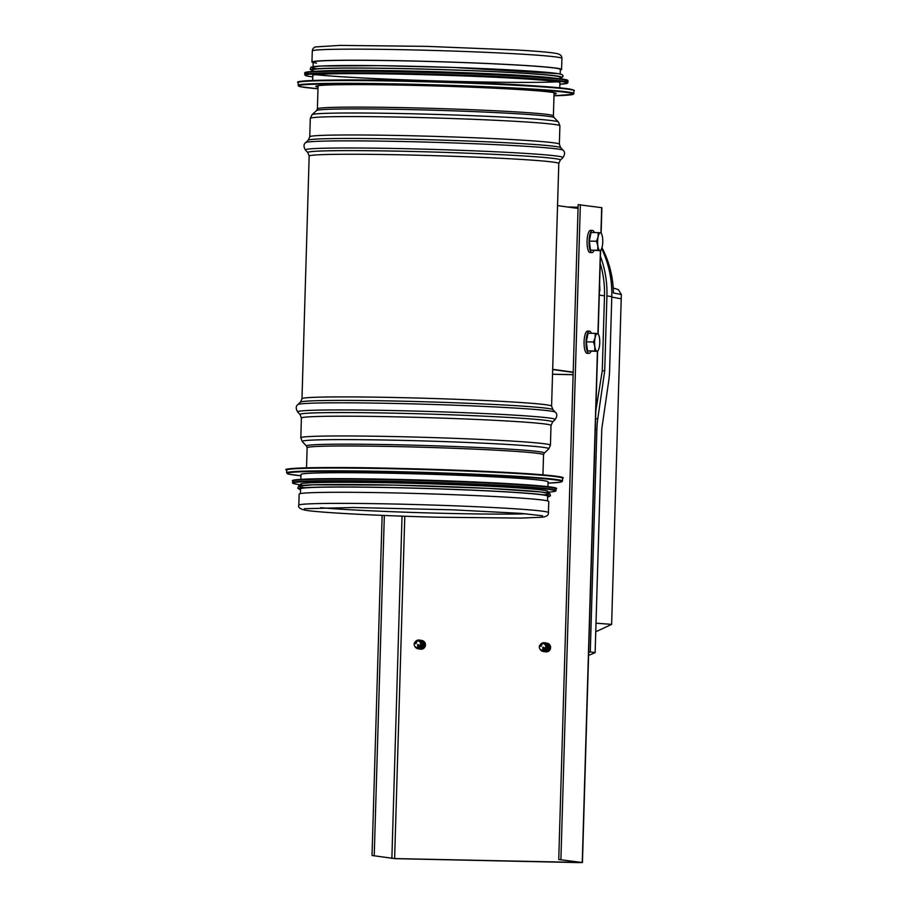 <?xml version="1.0" encoding="UTF-8"?>
<svg xmlns="http://www.w3.org/2000/svg" width="908" height="908" viewBox="0 0 908 908"><rect width="100%" height="100%" fill="white"/><g stroke="black" fill="none" stroke-linecap="round" stroke-linejoin="round"><path stroke-width="1.36" d="M560.191 74.013L560.315 69.439A123.602 4.086 -178.3 0 0 436.896 61.687A123.602 4.086 -178.3 0 0 313.226 62.107A123.602 4.086 -178.3 0 0 316.472 63.14M548.432 512.611L548.761 501.534A124.861 4.131 -178.3 0 0 545.095 500.421A124.861 4.131 -178.3 0 0 408.895 493.282A124.861 4.131 -178.3 0 0 299.141 494.122L298.811 505.211C297.79 507.356 300.071 509.036 305.667 510.273C321.239 512.838 383.301 515.88 436.873 517.208L520.398 518.105L541.531 517.242C546.4 516.845 548.704 515.301 548.432 512.611A124.861 4.131 -178.3 0 0 423.741 504.78A124.861 4.131 -178.3 0 0 298.811 505.211M560.304 70.018A124.861 4.131 -178.3 0 0 561.575 69.473A124.861 4.131 -178.3 0 0 557.921 68.372A124.861 4.131 -178.3 0 0 421.709 61.222A124.861 4.131 -178.3 0 0 311.966 62.062A124.861 4.131 -178.3 0 0 313.215 62.686M318.027 87.213A120.321 3.984 1.7 0 1 315.791 86.385A120.321 3.984 1.7 0 1 421.539 85.568A120.321 3.984 1.7 0 1 552.79 92.457A120.321 3.984 1.7 0 1 556.332 93.524A120.321 3.984 1.7 0 1 554.039 94.216M298.766 82.174A137.494 4.551 1.7 0 1 329.354 80.12L340.171 79.995A123.602 4.086 1.7 0 1 532.36 85.704L543.143 86.464A137.494 4.551 1.7 0 1 569.566 89.007M312.681 80.494L312.829 75.455A123.602 4.086 1.7 0 1 421.471 74.615A123.602 4.086 1.7 0 1 556.298 81.686A123.602 4.086 1.7 0 1 559.93 82.787L559.771 87.826M305.349 72.788A131.217 4.336 1.7 0 1 313.782 71.38L320.921 70.972A123.602 4.086 1.7 0 1 436.6 71.755A123.602 4.086 1.7 0 1 552.121 77.838L559.215 78.667A131.217 4.336 1.7 0 1 563.755 79.291L568.045 80.96A131.671 4.358 1.7 0 0 564.186 79.802A131.671 4.358 1.7 0 0 420.552 72.265A131.671 4.358 1.7 0 0 304.827 73.151C303.987 72.39 306.972 71.8 313.782 71.38A131.217 4.336 1.7 0 1 537.967 76.817A131.217 4.336 1.7 0 1 457.609 81.47A131.217 4.336 1.7 0 1 313.782 71.38A131.217 4.336 1.7 0 1 436.578 72.22A131.217 4.336 1.7 0 1 559.215 78.667L563.777 79.291M312.954 71.437L312.999 69.916A123.602 4.086 1.7 0 1 421.63 69.076A123.602 4.086 1.7 0 1 556.456 76.147A123.602 4.086 1.7 0 1 560.088 77.248L560.043 78.769M547.933 486.688L548.08 481.853A123.602 4.086 -178.3 0 0 394.821 473.329A123.602 4.086 -178.3 0 0 300.991 474.521L300.843 479.356M547.751 492.976L547.796 491.421A123.602 4.086 -178.3 0 0 394.537 482.908A123.602 4.086 -178.3 0 0 300.707 484.089L300.661 485.632M547.513 500.91L547.66 496.211A123.602 4.086 -178.3 0 0 394.39 487.687A123.602 4.086 -178.3 0 0 300.559 488.867L300.423 493.577M573.198 372.155L552.677 369.318M557.546 205.605L578.056 208.443M552.677 369.567L573.198 372.416M552.529 374.278L573.13 374.72M573.13 374.641L552.541 374.198M580.076 862.464L394.617 858.571L372.03 855.506L395.162 858.662L578.998 862.6L582.244 862.509L558.738 859.513L580.076 862.464M558.738 859.513L578.169 204.652L601.879 207.694L601.13 233.004L600.449 232.857A8.819 2.576 91.1 0 0 598.088 236.954A8.819 2.576 91.1 0 0 597.827 245.773A8.819 2.576 91.1 0 0 599.916 250.483A8.819 2.576 91.1 0 0 601.391 249.189A8.819 2.576 91.1 0 0 602.276 246.386A8.819 2.576 91.1 0 0 602.537 237.567A8.819 2.576 91.1 0 0 601.686 234.207A8.819 2.576 91.1 0 0 600.449 232.857L598.213 232.63L598.088 236.954L596.465 241.244L597.827 245.773L597.68 250.268L600.653 250.676L601.244 249.473M580.348 204.686L560.906 859.558M382.132 515.369L372.03 855.506M567.648 207.001L578.101 207.228M384.334 515.46L374.232 855.552M594.343 232.561A11.089 3.235 91.1 0 0 592.493 230.428L590.518 230.382A11.089 3.235 91.1 0 0 587.067 241.222A11.089 3.235 91.1 0 0 589.973 252.56A11.089 3.235 91.1 0 0 590.075 252.572L592.061 252.606A11.089 3.235 91.1 0 0 593.991 250.54M592.493 230.428A11.089 3.235 91.1 0 0 589.042 241.256A11.089 3.235 91.1 0 0 591.948 252.594A11.089 3.235 91.1 0 0 592.061 252.606M600.653 250.676L590.529 250.12L589.315 241.108L591.051 232.493L598.213 232.63M601.175 233.05L601.686 234.207M597.68 250.268L590.529 250.12M596.465 241.244L589.315 241.108M587.635 331.136A11.089 3.235 91.1 0 0 587.521 331.136A11.089 3.235 91.1 0 0 584.071 342.157A11.089 3.235 91.1 0 0 587.09 353.314L589.065 353.348A11.089 3.235 91.1 0 0 591.006 351.294M591.358 333.304A11.089 3.235 91.1 0 0 589.61 331.182A11.089 3.235 91.1 0 0 589.496 331.17A11.089 3.235 91.1 0 0 586.046 342.202A11.089 3.235 91.1 0 0 589.065 353.348M582.437 862.555L597.612 351.419L587.544 350.874L586.318 341.851L588.066 333.247L595.217 333.384L595.103 337.697A8.819 2.576 91.1 0 0 594.842 346.516A8.819 2.576 91.1 0 0 596.931 351.237A8.819 2.576 91.1 0 0 598.406 349.932A8.819 2.576 91.1 0 0 599.28 347.128A8.819 2.576 91.1 0 0 599.541 338.321A8.819 2.576 91.1 0 0 598.701 334.95A8.819 2.576 91.1 0 0 597.453 333.599A8.819 2.576 91.1 0 0 595.103 337.697L593.48 341.987L594.842 346.516L594.695 351.01L597.657 351.419L598.259 350.216M598.701 334.95L598.179 333.792L595.217 333.384M593.48 341.987L586.318 341.851M594.695 351.01L587.544 350.874M417.907 647.676A3.348 3.246 -80.7 0 0 421.777 644.918A3.348 3.246 -80.7 0 0 419.121 641.093L417.941 640.9A3.348 3.246 -80.7 0 0 417.203 640.866L415.955 643.738L414.411 642.932A3.348 3.246 -80.7 0 0 417.612 647.54L417.725 647.62A111.366 7.934 95.2 0 0 417.873 647.676L420.472 646.371L420.393 645.486A3.348 3.246 -80.7 0 0 417.941 640.9M414.808 646.246A4.415 4.279 -80.7 0 0 422.946 645.111A4.415 4.279 -80.7 0 0 414.843 642.592M418.066 648.789A4.415 4.279 -80.7 0 0 418.111 648.789A4.415 4.279 -80.7 0 0 423.083 644.828A4.415 4.279 -80.7 0 0 419.485 640.072M418.463 648.834A4.415 4.279 -80.7 0 0 423.741 645.236A4.415 4.279 -80.7 0 0 419.882 640.151M418.849 648.914A4.415 4.279 -80.7 0 0 423.877 644.952A4.415 4.279 -80.7 0 0 420.325 640.208A4.415 4.279 -80.7 0 0 420.279 640.208M419.246 648.959A4.415 4.279 -80.7 0 0 424.524 645.372A4.415 4.279 -80.7 0 0 420.665 640.288M419.587 649.038L419.689 649.05A4.415 4.279 -80.7 0 0 424.66 645.089A4.415 4.279 -80.7 0 0 421.062 640.333M420.041 649.095A4.415 4.279 -80.7 0 0 425.319 645.497A4.415 4.279 -80.7 0 0 421.448 640.412M420.483 649.175L420.381 649.163A4.415 4.279 -80.7 0 0 420.483 649.175A4.415 4.279 -80.7 0 0 425.455 645.213A4.415 4.279 -80.7 0 0 421.845 640.458L421.902 640.469M420.393 645.486L417.714 644.487L417.612 647.54M414.411 642.932L416.999 641.264M417.873 647.676L417.884 646.314L420.472 646.371M417.714 644.487L417.884 646.314M416.522 642.24L415.421 642.217M543.052 650.366A3.348 3.246 -80.7 0 0 546.922 647.608A3.348 3.246 -80.7 0 0 544.255 643.772L543.086 643.59A3.348 3.246 -80.7 0 0 542.348 643.556L541.1 646.428L539.556 645.611A3.348 3.246 -80.7 0 0 542.746 650.23L542.87 650.298A111.366 7.934 95.2 0 0 543.007 650.355L545.606 649.061L545.538 648.164A3.348 3.246 -80.7 0 0 543.086 643.59M539.954 648.925A4.415 4.279 -80.7 0 0 548.091 647.79A4.415 4.279 -80.7 0 0 539.988 645.282M543.2 651.467A4.415 4.279 -80.7 0 0 548.228 647.518A4.415 4.279 -80.7 0 0 544.675 642.762A4.415 4.279 -80.7 0 0 544.63 642.762M543.597 651.513A4.415 4.279 -80.7 0 0 548.875 647.926A4.415 4.279 -80.7 0 0 545.016 642.841M543.994 651.592A4.415 4.279 -80.7 0 0 549.011 647.642A4.415 4.279 -80.7 0 0 545.413 642.887M544.391 651.649A4.415 4.279 -80.7 0 0 549.669 648.051A4.415 4.279 -80.7 0 0 545.81 642.966M544.777 651.728A4.415 4.279 -80.7 0 0 544.834 651.728A4.415 4.279 -80.7 0 0 549.805 647.767A4.415 4.279 -80.7 0 0 546.196 643.012M545.175 651.774A4.415 4.279 -80.7 0 0 550.452 648.176A4.415 4.279 -80.7 0 0 546.593 643.091M545.572 651.853A4.415 4.279 -80.7 0 0 550.589 647.903A4.415 4.279 -80.7 0 0 547.036 643.148A4.415 4.279 -80.7 0 0 546.991 643.148L546.945 643.136M545.538 648.164L542.859 647.166L542.746 650.23M539.556 645.611L542.144 643.942M543.007 650.355L543.018 649.004L545.606 649.061M542.859 647.166L543.018 649.004M541.656 644.918L540.555 644.896M613.195 287.984L618.359 289.618L621.344 294.533L611.629 624.364L596 623.194M601.959 247.691A98.904 95.93 99.3 0 1 613.388 292.989L621.344 294.533M600.222 263.445A99.585 96.588 99.3 0 1 604.49 295.838L602.265 370.702L595.852 410.609M599.598 284.352A98.995 96.01 99.3 0 1 599.893 290.776L599.416 290.708M599.473 288.483A6.969 6.765 99.3 0 1 599.893 290.776M588.588 655.36A252.118 244.524 -80.7 0 0 595.126 652.67L590.279 651.876L596.885 429.37A25.208 6.084 -88.8 0 1 597.77 418.815L604.717 370.759L606.93 295.883A102.105 99.029 99.3 0 0 600.426 256.362M602.265 370.702L604.717 370.759M601.641 248.622A102.105 99.029 -80.7 0 1 611.788 296.678L609.597 370.43A25.208 6.084 -88.8 0 1 608.712 380.985L601.766 429.041L595.126 652.67M590.279 651.876A252.118 244.524 99.3 0 1 588.668 652.557M611.629 624.364L595.75 631.786M307.131 447.723L306.507 446.055A118.993 3.938 -178.3 0 1 425.5 445.522A118.993 3.938 -178.3 0 1 544.255 453.115L543.54 454.738A118.256 3.904 -178.3 0 0 425.455 447.326A118.256 3.904 -178.3 0 0 307.131 447.723L306.529 467.824M544.255 453.115L548.773 448.858A123.386 4.075 -178.3 0 0 425.636 440.993A123.386 4.075 -178.3 0 0 302.25 441.538L306.507 446.055M551.02 425.443A124.861 4.131 -178.3 0 0 426.329 417.612A124.861 4.131 -178.3 0 0 301.399 418.032L300.094 414.559A126.337 4.177 -178.3 0 1 426.442 413.991A126.337 4.177 -178.3 0 1 552.529 422.061L551.02 425.443L550.43 445.204A124.861 4.131 -178.3 0 0 425.75 437.372A124.861 4.131 -178.3 0 0 300.82 437.804L302.25 441.538M552.529 422.061L555.117 419.609A128.857 4.256 -178.3 0 0 426.522 411.392A128.857 4.256 -178.3 0 0 297.654 411.971L300.094 414.559M558.795 163.497A124.861 4.131 -178.3 0 0 434.103 155.665A124.861 4.131 -178.3 0 0 309.174 156.085L307.869 152.623A126.337 4.177 -178.3 0 1 434.217 152.056A126.337 4.177 -178.3 0 1 560.304 160.114L558.795 163.497L551.587 406.148L552.893 409.621L555.333 412.209A128.857 4.256 -178.3 0 0 426.726 404.276A128.857 4.256 -178.3 0 0 297.869 404.571C295.781 406.137 295.702 408.6 297.654 411.971M552.893 409.621A126.337 4.177 -178.3 0 0 426.805 401.835A126.337 4.177 -178.3 0 0 300.469 402.131L297.869 404.571M551.587 406.148A124.861 4.131 -178.3 0 0 426.908 398.317A124.861 4.131 -178.3 0 0 301.978 398.748L300.469 402.131M560.304 160.114L562.892 157.674A128.857 4.256 -178.3 0 0 434.285 149.445A128.857 4.256 -178.3 0 0 305.429 150.024L307.869 152.623M554.084 92.684L553.392 115.872L554.05 117.575L558.397 121.99L559.907 125.815L559.362 144.213L560.667 147.675L563.108 150.263A128.857 4.256 -178.3 0 0 434.501 142.329A128.857 4.256 -178.3 0 0 305.644 142.624C303.556 144.19 303.476 146.653 305.429 150.024M560.667 147.675A126.337 4.177 -178.3 0 0 434.569 139.889A126.337 4.177 -178.3 0 0 308.243 140.184L305.644 142.624M559.362 144.213A124.861 4.131 -178.3 0 0 434.682 136.382A124.861 4.131 -178.3 0 0 309.753 136.802L308.243 140.184M559.907 125.815A124.861 4.131 -178.3 0 0 435.227 117.983A124.861 4.131 -178.3 0 0 310.298 118.403L309.753 136.802M558.397 121.99A123.306 4.075 -178.3 0 0 435.329 114.397A123.306 4.075 -178.3 0 0 312.034 114.68L310.298 118.403M554.05 117.575A118.835 3.927 -178.3 0 0 435.454 110.254A118.835 3.927 -178.3 0 0 316.631 110.526L312.034 114.68M553.392 115.872A118.051 3.904 -178.3 0 0 435.511 108.461A118.051 3.904 -178.3 0 0 317.391 108.869L316.631 110.526M320.694 507.697A116.996 3.87 -178.3 0 0 423.514 512.782A116.996 3.87 -178.3 0 0 526.447 513.803M312.295 50.984C312.579 48.771 313.669 47.42 315.541 46.932L339.864 45.4L426.726 46.365L517.117 50.019C538.898 51.291 552.393 52.528 557.58 53.742C560.542 54.503 561.984 56.058 561.904 58.396A124.861 4.131 -178.3 0 0 437.225 50.564A124.861 4.131 -178.3 0 0 312.295 50.984L311.966 62.062M573.981 93.535A137.971 4.563 1.7 0 0 569.929 92.321A137.971 4.563 1.7 0 0 419.428 84.421A137.971 4.563 1.7 0 0 298.164 85.352L300.843 86.759L317.982 88.78A137.471 4.54 1.7 0 1 383.823 84.194A137.471 4.54 1.7 0 1 569.429 92.809A137.471 4.54 1.7 0 1 553.994 95.783L573.413 94.262L574.06 90.743A137.971 4.563 1.7 0 0 570.02 89.517A137.971 4.563 1.7 0 0 419.507 81.629A137.971 4.563 1.7 0 0 298.244 82.56C294.76 81.402 305.133 80.585 329.354 80.12L329.354 80.12A137.494 4.551 1.7 0 1 543.143 86.464L569.611 89.007C573.561 89.915 575.048 90.494 574.06 90.743M567.999 82.526A131.671 4.358 1.7 0 0 564.14 81.357A131.671 4.358 1.7 0 0 420.506 73.82A131.671 4.358 1.7 0 0 304.782 74.706L307.358 76.079L312.783 76.908A131.161 4.336 1.7 0 1 398.691 73.843A131.161 4.336 1.7 0 1 563.641 81.845A131.161 4.336 1.7 0 1 559.884 84.24L567.443 83.23L568.045 80.96M312.976 70.608A125.361 4.143 1.7 0 1 411.04 68.758A125.361 4.143 1.7 0 1 558.17 76.181A125.361 4.143 1.7 0 1 560.066 77.94M316.313 68.656A125.361 4.143 1.7 0 1 404.003 66.091A125.361 4.143 1.7 0 1 558.25 73.673M562.041 477.824A137.471 4.54 -178.3 0 0 391.62 468.256A137.471 4.54 -178.3 0 0 287.291 469.674M391.484 468.744A137.971 4.563 -178.3 0 0 286.746 470.06C278.654 468.142 322.124 466.553 391.609 468.256C436.782 469.266 477.381 470.775 513.429 472.807C550.611 475.179 566.978 476.995 562.563 478.244A137.971 4.563 -178.3 0 0 391.484 468.744M391.393 471.536A137.971 4.563 -178.3 0 0 286.656 472.852L289.243 474.237L300.945 475.781A137.494 4.551 -178.3 0 1 391.496 472.058A137.494 4.551 -178.3 0 1 531.452 477.767A137.494 4.551 -178.3 0 1 548.046 483.113L559.816 482.273L562.483 481.047A137.971 4.563 -178.3 0 0 391.393 471.536M555.412 488.481A131.161 4.336 -178.3 0 0 392.812 479.333A131.161 4.336 -178.3 0 0 293.273 480.695M392.676 479.821A131.671 4.358 -178.3 0 0 292.716 481.081C287.768 478.675 330.762 477.994 392.801 479.333C477.12 481.07 565.389 486.12 555.946 488.89A131.671 4.358 -178.3 0 0 392.676 479.821M555.946 488.89L555.9 490.445A131.671 4.358 -178.3 0 0 392.631 481.376A131.671 4.358 -178.3 0 0 292.671 482.636C291.797 483.34 294.737 484.112 301.513 484.929M547.774 492.159A131.217 4.336 -178.3 0 0 521.544 487.017A131.217 4.336 -178.3 0 0 392.721 481.887A131.217 4.336 -178.3 0 0 300.684 484.827M544.414 494.758A125.361 4.143 -178.3 0 0 514.654 489.832A125.361 4.143 -178.3 0 0 394.038 485.099A125.361 4.143 -178.3 0 0 303.874 487.619M393.97 487.619A125.361 4.143 -178.3 0 0 300.537 489.56L297.767 488.277L298.63 486.132L312.942 484.815L394.027 485.099L488.118 488.345L540.873 491.966L549.839 493.634L550.464 495.791L547.638 496.926A125.361 4.143 -178.3 0 0 393.97 487.619M582.244 862.509L597.407 351.419M597.941 333.69L600.404 250.665M600.926 232.936L601.675 207.648M402.028 516.141L391.87 858.435M404.786 516.243L394.617 858.571M621.288 298.857L611.776 297.075M604.49 295.838L599.28 295.077M595.614 418.77L597.77 418.815M595.296 429.336L596.885 429.37M611.788 296.678L606.93 295.883M543.54 454.738L542.939 474.839M550.43 445.204L548.773 448.858M301.399 418.032L300.82 437.804M555.333 412.209C557.33 413.9 557.262 416.363 555.117 419.609M309.174 156.085L301.978 398.748M563.108 150.263C565.105 151.954 565.037 154.417 562.892 157.674M318.072 85.681L317.391 108.869M542.564 515.778L521.044 513.372L453.41 509.853L353.269 507.504L304.475 508.707M561.904 58.396L561.575 69.473M298.164 85.352L298.244 82.56M304.782 74.706L304.827 73.151M312.976 70.631L310.207 69.314L310.99 67.203L321.091 66.023L378.772 65.66L453.137 67.442L558.42 73.684L562.2 74.638L563.153 76.079L562.188 77.418L560.066 77.963M313.09 66.681L313.226 62.107M286.746 470.06L286.656 472.852M562.563 478.244L562.483 481.047M292.716 481.081L292.671 482.636M555.9 490.445C556.74 491.205 553.755 491.796 546.945 492.215M600.597 250.676L598.134 333.747M601.391 249.189L600.982 250.029M587.521 331.136L589.496 331.17M598.406 349.932L597.986 350.783M418.043 647.699L416.863 647.506M543.177 650.389L542.008 650.196"/></g></svg>
